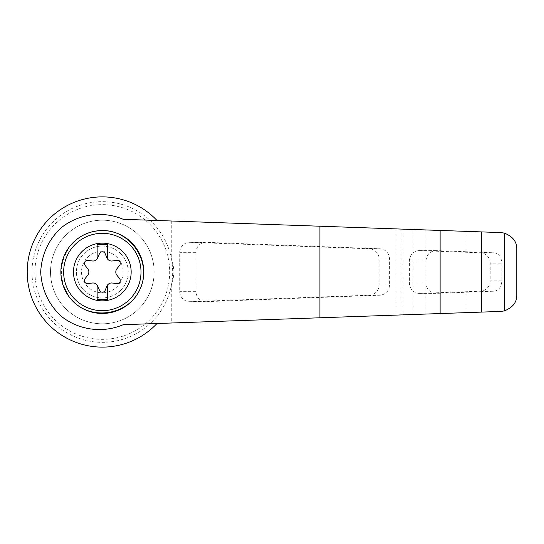 <?xml version="1.0" encoding="UTF-8"?>
<svg xmlns="http://www.w3.org/2000/svg" width="544" height="544" viewBox="0 0 544 544"><rect width="100%" height="100%" fill="white"/><g stroke="black" fill="none" stroke-linecap="round" stroke-linejoin="round"><path stroke-width="0.41" stroke-dasharray="2.72 2.04" d="M123.189 219.3L157.005 220.49A75.126 75.126 0 0 0 49.735 218.355A75.126 75.126 0 0 0 49.735 325.645A75.126 75.126 0 0 0 157.005 323.51L123.189 324.7M516.8 294.848C516.399 304.388 511.068 309.91 500.806 311.42L171.748 322.993L171.748 283.295C174.536 275.767 174.536 268.24 171.748 260.705A70.339 70.339 0 0 0 149.954 220.238L500.806 232.58C511.054 234.083 516.385 239.605 516.8 249.152M157.005 323.51L149.954 323.762A70.339 70.339 0 0 1 31.987 272A70.339 70.339 0 0 1 149.954 220.238L157.005 220.49M171.748 322.993L149.954 323.762A70.339 70.339 0 0 0 171.748 260.705L171.748 221.007M206.006 242.325L205.659 242.318C199.716 242.944 196.445 246.398 195.854 252.674L195.854 291.326C196.445 297.602 199.716 301.056 205.659 301.682L380.134 295.208C385.9 294.42 389.055 290.965 389.599 284.852L389.599 259.148C389.055 253.035 385.9 249.58 380.134 248.792L206.006 242.325L190.169 242.325A10.363 10.098 -90 0 0 179.717 252.674L179.717 291.326A10.363 10.098 -90 0 0 190.169 301.675L369.376 295.208A10.363 10.098 -90 0 0 379.12 284.852L379.12 259.148A10.363 10.098 -90 0 0 369.376 248.792L190.169 242.325M466.024 251.722L435.785 250.607C429.835 251.233 426.564 254.687 425.972 260.97L425.972 283.03C426.564 289.313 429.835 292.767 435.785 293.393L493.714 291.203C498.508 290.802 501.235 287.348 501.901 280.847L501.901 263.153C501.262 256.68 498.528 253.225 493.714 252.797L466.024 251.722L466.024 231.356M466.024 312.644L466.024 292.278M490.178 263.153A10.363 10.098 -90 0 0 480.44 252.797L419.859 250.614A10.363 10.098 -90 0 0 409.408 260.97L409.408 283.03A10.363 10.098 -90 0 0 419.859 293.386L480.44 291.203A10.363 10.098 -90 0 0 490.178 280.847L490.178 263.153L501.901 263.153M71.618 299.839C58.038 281.282 58.038 262.725 71.618 244.161A41.446 41.446 0 0 0 71.618 299.839M97.145 285.042L97.145 299.458L107.508 299.458L107.508 285.042M99.443 290.265A3.108 3.108 0 0 0 105.203 290.265L106.848 286.205A5.182 5.182 0 0 1 112.37 283.023L116.702 283.628A3.108 3.108 0 0 0 119.585 278.637L116.892 275.189A5.182 5.182 0 0 1 116.892 268.811L119.585 265.363A3.108 3.108 0 0 0 116.702 260.372L112.37 260.977A5.182 5.182 0 0 1 106.848 257.795L105.203 253.735A3.108 3.108 0 0 0 99.443 253.735L97.798 257.795A5.182 5.182 0 0 1 92.283 260.977L87.944 260.372A3.108 3.108 0 0 0 85.068 265.363L87.761 268.811A5.182 5.182 0 0 1 87.761 275.189L85.068 278.637A3.108 3.108 0 0 0 87.944 283.628L92.283 283.023A5.182 5.182 0 0 1 97.798 286.205L99.443 290.265M107.508 258.958L107.508 244.542L97.145 244.542L97.145 258.958M102.326 246.092A25.908 25.908 0 0 1 124.76 284.954A25.908 25.908 0 0 1 79.886 284.954A25.908 25.908 0 0 1 102.326 246.092A25.908 25.908 0 0 0 76.418 272A25.908 25.908 0 0 0 102.326 297.908A25.908 25.908 0 0 0 128.228 272A25.908 25.908 0 0 0 102.326 246.092M102.326 251.178A20.822 20.822 0 0 1 120.353 282.411A20.822 20.822 0 0 1 84.293 282.411A20.822 20.822 0 0 1 102.326 251.178M50.517 272A51.809 51.809 0 0 0 128.228 316.866A51.809 51.809 0 0 0 128.228 227.134A51.809 51.809 0 0 0 50.517 272A51.809 51.809 0 0 0 128.228 316.866A51.809 51.809 0 0 0 128.228 227.134A51.809 51.809 0 0 0 50.517 272M34.972 272A67.354 67.354 0 0 0 136 330.33A67.354 67.354 0 0 0 136 213.67A67.354 67.354 0 0 0 34.972 272M396.018 315.105L396.018 228.895M402.084 314.894L402.084 229.106M412.944 314.507L412.944 229.493M425.075 314.085L425.075 229.915M493.714 252.797L480.44 252.797M501.901 280.847L490.178 280.847M493.714 291.203L480.44 291.203M195.854 252.674L179.717 252.674M380.134 248.792L369.376 248.792M389.599 259.148L379.12 259.148M389.599 284.852L379.12 284.852M380.134 295.208L369.376 295.208M206.006 301.675L190.169 301.675M195.854 291.326L179.717 291.326M436.125 250.614L419.859 250.614M425.972 260.97L409.408 260.97M425.972 283.03L409.408 283.03M436.125 293.386L419.859 293.386M189.815 242.318L205.659 242.318M189.815 301.682L205.659 301.682M419.506 293.393L435.785 293.393M419.506 250.607L435.785 250.607"/><path stroke-width="0.82" d="M123.189 219.3C102.578 210.46 78.193 213.894 60.833 228.079C48.341 240.074 41.63 254.721 40.691 272C41.63 289.279 48.341 303.926 60.833 315.921C78.193 330.106 102.578 333.54 123.189 324.7L440.123 313.555L440.123 230.445L123.189 219.3M157.005 220.49A75.126 75.126 0 0 0 49.735 218.355A75.126 75.126 0 0 0 49.735 325.645A75.126 75.126 0 0 0 157.005 323.51M440.123 313.555L500.806 311.42L504.363 310.903L504.363 233.097L500.806 232.58L440.123 230.445M504.363 310.903C512.856 307.462 517.004 302.11 516.8 294.848L516.8 249.152C517.004 241.89 512.856 236.538 504.363 233.097M481.569 312.093L481.569 231.907M71.618 244.161C79.941 235.321 90.182 230.785 102.326 230.554C131.131 230.071 152.327 262.657 140.216 288.796C128.989 315.323 90.603 321.504 71.618 299.839M102.326 230.554A41.446 41.446 0 0 1 138.217 292.726A41.446 41.446 0 0 1 66.429 292.726A41.446 41.446 0 0 1 102.326 230.554A41.446 41.446 0 0 1 138.217 292.726A41.446 41.446 0 0 1 66.429 292.726A41.446 41.446 0 0 1 102.326 230.554M102.326 243.154A28.846 28.846 0 0 1 127.303 286.423A28.846 28.846 0 0 1 77.343 286.423A28.846 28.846 0 0 1 102.326 243.154M97.145 285.042A5.182 5.182 0 0 0 92.283 283.023L87.944 283.628A3.108 3.108 0 0 1 85.068 278.637L87.761 275.189A5.182 5.182 0 0 0 87.761 268.811L85.068 265.363A3.108 3.108 0 0 1 87.944 260.372L92.283 260.977A5.182 5.182 0 0 0 97.145 258.958L97.145 244.542L107.508 244.542L107.508 258.958A5.182 5.182 0 0 0 112.37 260.977L116.702 260.372A3.108 3.108 0 0 1 119.585 265.363L116.892 268.811A5.182 5.182 0 0 0 116.892 275.189L119.585 278.637A3.108 3.108 0 0 1 116.702 283.628L112.37 283.023A5.182 5.182 0 0 0 106.848 286.205L105.203 290.265A3.108 3.108 0 0 1 99.443 290.265L97.798 286.205A5.182 5.182 0 0 0 97.145 285.042L97.145 299.458L107.508 299.458L107.508 285.042M97.145 258.958A5.182 5.182 0 0 0 97.798 257.795L99.443 253.735A3.108 3.108 0 0 1 105.203 253.735L106.848 257.795A5.182 5.182 0 0 0 107.508 258.958M319.926 317.778L319.926 226.222M102.326 233.315A38.685 38.685 0 0 1 135.823 291.339A38.685 38.685 0 0 1 68.823 291.339A38.685 38.685 0 0 1 102.326 233.315"/></g></svg>
